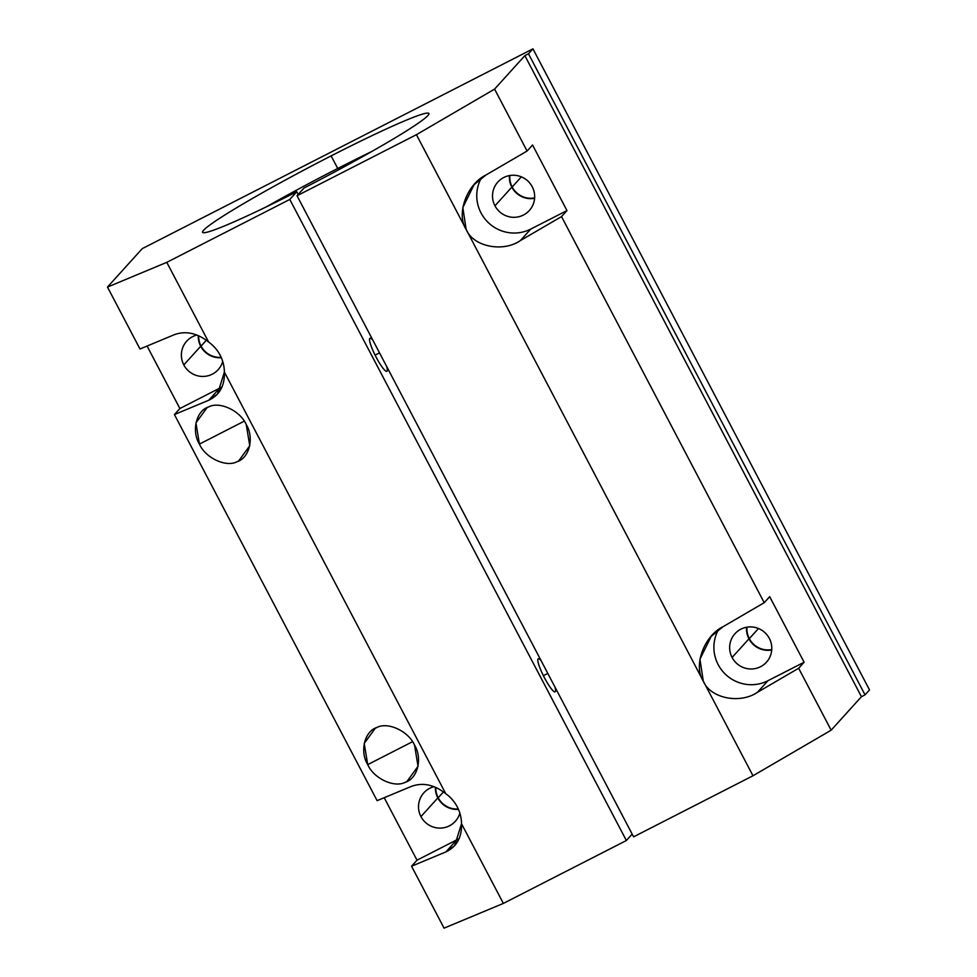 <?xml version="1.0" encoding="UTF-8"?>
<svg xmlns="http://www.w3.org/2000/svg" width="977" height="977" viewBox="0 0 977 977"><rect width="100%" height="100%" fill="white"/><g stroke="black" fill="none" stroke-linecap="round" stroke-linejoin="round"><path stroke-width="1.47" d="M201.054 346.078L206.342 340.228L201.054 346.078A20.835 20.493 42.1 0 1 198.673 335.746A20.835 20.493 -137.9 0 0 221.156 357.326A20.835 20.493 42.1 0 1 201.054 346.078M183.823 364.922L200.7 346.261A21.225 20.883 42.1 0 1 198.27 335.575A21.225 20.883 -137.9 0 0 200.7 346.261L183.823 364.922A21.225 20.883 -137.9 0 0 222.732 361.478A21.225 20.883 42.1 0 1 183.823 364.922A21.225 20.883 42.1 0 1 196.902 335.013A21.225 20.883 -137.9 0 0 183.823 364.922M749.31 638.64L758.47 628.516L749.31 638.64A20.835 20.493 42.1 0 1 746.99 627.185A20.835 20.493 -137.9 0 0 771.757 649.583A20.835 20.493 42.1 0 1 749.31 638.64M732.091 657.472L748.956 638.824A21.225 20.883 42.1 0 1 746.587 627.246A21.225 20.883 -137.9 0 0 748.956 638.824L732.091 657.472A21.225 20.883 -137.9 0 0 766.457 662.186A21.225 20.883 -137.9 0 0 769.351 638.421A21.225 20.883 -137.9 0 0 734.973 633.707A21.225 20.883 -137.9 0 0 732.091 657.472A21.225 20.883 42.1 0 1 740.871 629.188A21.225 20.883 42.1 0 1 769.351 638.421A21.225 20.883 42.1 0 1 760.57 666.705A21.225 20.883 42.1 0 1 732.091 657.472M331.13 155.893L337.737 168.459A127.779 8.024 152.3 0 1 371.834 151.472A127.779 8.024 -27.7 0 0 337.737 168.459A127.779 8.024 -27.7 0 0 266.257 206.904A127.779 8.024 152.3 0 1 337.737 168.459L331.13 155.893A127.779 8.024 -27.7 0 0 202.605 232.306A127.779 8.024 -27.7 0 0 296.752 191.748L289.79 199.442L626.367 840.525L632.168 834.102L626.367 840.525L289.79 199.442L296.752 191.748L298.18 194.472L296.752 191.748A127.779 8.024 152.3 0 1 203.863 229.974A127.779 8.024 152.3 0 1 331.13 155.893A127.779 8.024 152.3 0 1 428.134 115.286A127.779 8.024 152.3 0 1 303.981 188.048A127.779 8.024 -27.7 0 0 428.891 113.503A127.779 8.024 -27.7 0 0 331.13 155.893M338.653 167.983L339.398 169.4L338.653 167.983M414.541 745.109C408.484 731.15 387.722 721.502 376.78 727.547L375.327 728.231L364.213 743.424L367.718 764.625L412.526 741.714L367.718 764.625C373.764 778.584 394.525 788.231 405.467 782.186L406.933 781.515L418.034 766.31L414.541 745.109C422.675 758.189 417.692 778.584 405.467 782.186C394.525 788.231 373.764 778.584 367.718 764.625C359.573 751.545 364.555 731.162 376.78 727.547C387.722 721.502 408.484 731.15 414.541 745.109M543.383 675.681L547.816 673.409L543.383 675.681M541.148 660.721A18.551 3.114 62.9 0 0 538.242 658.791A18.551 3.114 62.9 0 0 544.458 677.782A18.551 3.114 62.9 0 0 555.131 691.826A18.551 3.114 62.9 0 0 554.912 686.941A18.551 3.114 -117.1 0 1 553.385 691.081A18.551 3.114 -117.1 0 1 544.458 677.782A18.551 3.114 -117.1 0 1 537.997 661.759A18.551 3.114 -117.1 0 1 541.148 660.721M246.253 424.568C240.195 410.621 219.434 400.961 208.492 407.006L207.039 407.69L195.925 422.894L199.43 444.095L244.238 421.172L199.43 444.095C205.475 458.042 226.237 467.702 237.179 461.645L238.644 460.973L249.758 445.768L246.253 424.568C254.399 437.647 249.404 458.042 237.179 461.645C226.237 467.702 205.475 458.042 199.43 444.095C191.284 431.016 196.279 410.621 208.492 407.006C219.434 400.961 240.195 410.621 246.253 424.568M375.095 355.139L379.528 352.868L375.095 355.139M372.86 340.179A18.551 3.114 62.9 0 0 369.953 338.262A18.551 3.114 62.9 0 0 376.169 357.24A18.551 3.114 62.9 0 0 386.855 371.284A18.551 3.114 62.9 0 0 386.623 366.399A18.551 3.114 -117.1 0 1 385.097 370.539A18.551 3.114 -117.1 0 1 376.169 357.24A18.551 3.114 -117.1 0 1 369.709 341.217A18.551 3.114 -117.1 0 1 372.86 340.179M512.18 186.973L521.339 176.849L512.18 186.973A20.835 20.493 42.1 0 1 509.86 175.518A20.835 20.493 -137.9 0 0 534.627 197.916A20.835 20.493 42.1 0 1 512.18 186.973M494.96 205.805L511.826 187.157A21.225 20.883 42.1 0 1 509.457 175.579A21.225 20.883 -137.9 0 0 511.826 187.157L494.96 205.805A21.225 20.883 -137.9 0 0 529.326 210.519A21.225 20.883 -137.9 0 0 532.221 186.754A21.225 20.883 -137.9 0 0 497.843 182.04A21.225 20.883 -137.9 0 0 494.96 205.805A21.225 20.883 42.1 0 1 503.741 177.521A21.225 20.883 42.1 0 1 532.221 186.754A21.225 20.883 42.1 0 1 523.44 215.038A21.225 20.883 42.1 0 1 494.96 205.805M438.185 797.745L443.473 791.895L438.185 797.745A20.835 20.493 42.1 0 1 435.803 787.413A20.835 20.493 -137.9 0 0 458.286 808.993A20.835 20.493 42.1 0 1 438.185 797.745M420.953 816.589L437.83 797.928A21.225 20.883 42.1 0 1 435.4 787.242A21.225 20.883 -137.9 0 0 437.83 797.928L420.953 816.589A21.225 20.883 -137.9 0 0 459.862 813.145A21.225 20.883 42.1 0 1 420.953 816.589A21.225 20.883 42.1 0 1 434.032 786.68A21.225 20.883 -137.9 0 0 420.953 816.589M458.457 809.371A21.225 20.883 42.1 0 1 437.83 797.928A21.225 20.883 -137.9 0 0 458.457 809.371M534.59 198.319A21.225 20.883 42.1 0 1 511.826 187.157A21.225 20.883 -137.9 0 0 534.59 198.319M633.597 836.825L297.032 195.742L303.981 188.048L297.032 195.742L416.422 134.692L494.582 89.115L524.857 55.64L528.484 53.784L532.941 48.85L142.227 248.659L107.482 287.079L166.786 262.349L289.79 199.442L166.786 262.349L208.626 342.035A37.102 36.491 42.1 0 1 224.392 372.066L445.756 793.703A37.102 36.491 42.1 0 1 461.523 823.733L503.363 903.42L626.367 840.525L503.363 903.42L461.523 823.733A37.102 36.491 -137.9 0 0 445.756 793.703C434.313 784.678 422.882 782.235 411.464 786.351L377.122 800.664L411.464 786.351C422.882 782.235 434.313 784.678 445.756 793.703L224.392 372.066A37.102 36.491 -137.9 0 0 208.626 342.035C197.183 333.01 185.752 330.568 174.333 334.684L139.992 348.997L174.333 334.684C185.752 330.568 197.183 333.01 208.626 342.035L166.786 262.349L107.482 287.079L139.992 348.997L107.482 287.079L142.227 248.659L532.941 48.85L869.518 689.921L532.941 48.85L528.484 53.784L524.857 55.64L494.582 89.115L527.091 151.032L485.948 175.017L474.089 184.641L462.817 207.539L466.139 229.4C473.002 246.583 502.825 252.738 520.375 240.586L561.519 216.601L566.978 210.568L530.792 229.058L520.375 240.586L530.792 229.058L566.978 210.568L532.55 144.999L527.091 151.032L532.55 144.999L566.978 210.568L561.519 216.601L764.222 602.699L723.078 626.684L711.219 636.308L699.947 659.206L703.269 681.067C710.132 698.25 739.955 704.405 757.505 692.253L798.649 668.268L804.108 662.235L769.681 596.666L764.222 602.699L769.681 596.666L804.108 662.235L767.934 680.725L804.108 662.235L798.649 668.268L831.158 730.185L861.433 696.711L524.857 55.64L861.433 696.711L865.048 694.867L528.484 53.784L865.048 694.867L869.518 689.921L865.048 694.867L861.433 696.711L831.158 730.185L798.649 668.268L757.505 692.253L767.934 680.725L757.505 692.253C739.955 704.405 710.132 698.25 703.269 681.067L752.986 775.762L831.158 730.185L752.986 775.762L703.269 681.067C693.096 665.801 703.99 635.905 723.078 626.684L764.222 602.699L561.519 216.601L520.375 240.586C502.825 252.738 473.002 246.583 466.139 229.4L703.269 681.067L416.422 134.692L297.032 195.742L633.597 836.825L752.986 775.762L633.597 836.825M771.72 649.986A21.225 20.883 42.1 0 1 748.956 638.824A21.225 20.883 -137.9 0 0 771.72 649.986M221.327 357.704A21.225 20.883 42.1 0 1 200.7 346.261A21.225 20.883 -137.9 0 0 221.327 357.704M411.549 866.233L445.878 851.907L456.796 839.841L417.008 860.187L411.549 866.233L444.059 928.15L503.363 903.42L444.059 928.15L411.549 866.233L417.008 860.187L456.796 839.841L445.878 851.907L454.623 845.74L461.523 823.733C461.962 837.35 456.748 846.741 445.878 851.907L411.549 866.233M459.227 838.474A37.102 36.491 42.1 0 1 456.796 839.841A37.102 36.491 -137.9 0 0 459.227 838.474M174.419 414.566L208.748 400.24L219.666 388.174L179.878 408.52L174.419 414.566L377.122 800.664L174.419 414.566L179.878 408.52L219.666 388.174L208.748 400.24L217.492 394.073L224.392 372.066C224.832 385.683 219.617 395.074 208.748 400.24L174.419 414.566M222.097 386.807A37.102 36.491 42.1 0 1 219.666 388.174A37.102 36.491 -137.9 0 0 222.097 386.807M147.075 346.041L179.878 408.52L147.075 346.041M481.27 178.119A37.102 36.491 -137.9 0 0 487.364 221.669A37.102 36.491 -137.9 0 0 530.792 229.058A37.102 36.491 42.1 0 1 487.364 221.669A37.102 36.491 42.1 0 1 481.27 178.119M718.4 629.786A37.102 36.491 -137.9 0 0 724.494 673.336A37.102 36.491 -137.9 0 0 767.934 680.725A37.102 36.491 42.1 0 1 724.494 673.336A37.102 36.491 42.1 0 1 718.4 629.786M384.205 797.708L417.008 860.187L384.205 797.708M485.948 175.017L527.091 151.032L494.582 89.115L416.422 134.692L466.139 229.4C455.966 214.146 466.859 184.238 485.948 175.017"/></g></svg>

